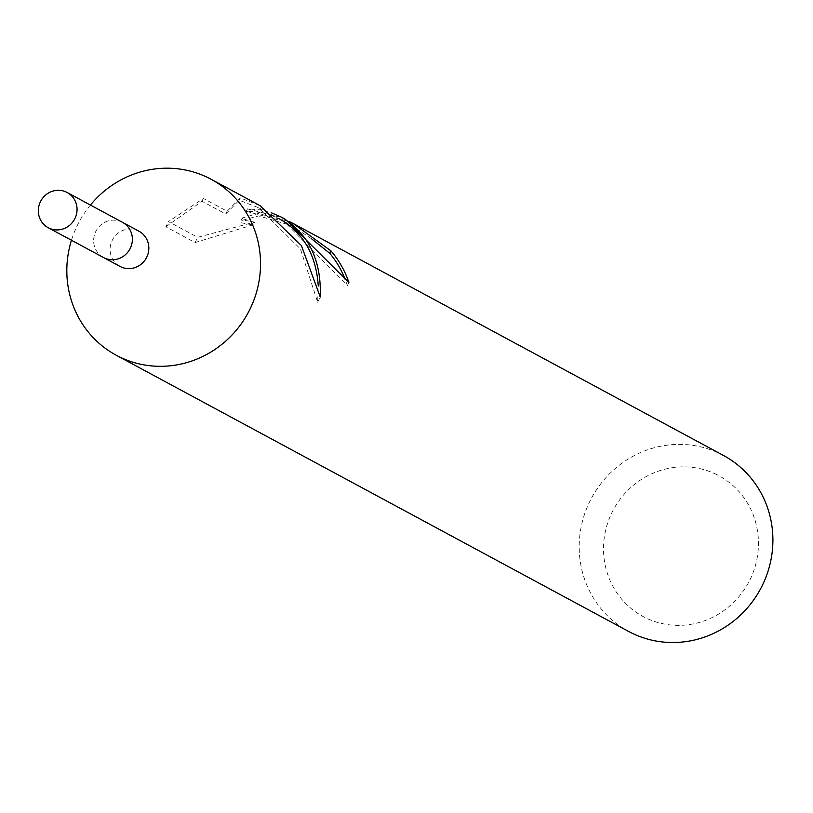 <?xml version="1.0" encoding="UTF-8"?>
<svg xmlns="http://www.w3.org/2000/svg" width="813" height="813" viewBox="0 0 813 813"><rect width="100%" height="100%" fill="white"/><g stroke="black" fill="none" stroke-linecap="round" stroke-linejoin="round"><path stroke-width="0.61" stroke-dasharray="4.07 3.05" d="M138.952 231.207A19.99 19.187 -61.7 0 0 138.413 230.933A19.99 19.187 -61.7 0 0 112.57 239.703A19.99 19.187 -61.7 0 0 119.45 266.115M122.052 222.112A19.99 19.187 -61.7 0 0 121.96 222.061A19.99 19.187 -61.7 0 0 96.086 230.882A19.99 19.187 -61.7 0 0 103.088 257.294M90.416 205.059A99.958 95.934 -61.7 0 0 71.453 240.242M285.302 219.266L282.518 217.823L247.447 208.89L259.571 209.784L271.156 212.671M723.479 455.473A99.958 95.934 -61.7 0 0 720.806 454.081A99.958 95.934 -61.7 0 0 590.868 499.324A99.958 95.934 -61.7 0 0 628.622 631.447M259.987 205.618L240.374 197.925L227.091 211.248L203.402 198.474L168.454 221.583L197.681 237.335L254.55 222.101L243.372 220.13L242.325 217.955L258.26 213.494L289.296 221.532M716.792 474.619A79.969 76.747 -61.7 0 0 612.27 511.926A79.969 76.747 -61.7 0 0 645.187 617.616A79.969 76.747 -61.7 0 0 749.708 580.309A79.969 76.747 -61.7 0 0 716.792 474.619M253.229 224.774L195.079 242.548L165.852 226.786L168.454 221.583M195.079 242.548L197.681 237.335M311.684 238.89L292.05 225.75L258.625 215.902L240.963 220.679L241.989 222.904L250.892 224.591L253.219 224.754L254.55 222.101M280.129 219.317L271.064 215.272L263.879 213.148L253.92 211.563L246.237 211.309L284.123 221.461L347.344 285.617A97.458 93.536 -61.7 0 0 345.19 279.438M347.344 285.617L348.899 282.497M246.237 211.309L247.447 208.89M165.852 226.786L202.031 201.268L225.699 214.012L239.225 200.211L258.798 207.813L300.454 248.961L317.659 302.233L318.259 285.993M202.01 201.248L203.402 198.474M225.699 214.012L227.091 211.248M239.225 200.211L240.374 197.925M317.659 302.233L320.261 297.04M122.489 222.345A19.99 19.177 -61.7 0 0 121.95 222.071A19.99 19.177 -61.7 0 0 96.117 230.841A19.99 19.177 -61.7 0 0 102.997 257.233M258.798 207.813L278.188 218.27M284.123 221.461L292.05 225.74M242.315 217.955L240.953 220.669"/><path stroke-width="1.22" d="M119.45 266.115A19.99 19.187 -61.7 0 0 119.978 266.41A19.99 19.187 -61.7 0 0 120.507 266.684A19.99 19.187 -61.7 0 0 146.503 257.64A19.99 19.187 -61.7 0 0 138.952 231.207L122.489 222.335A19.99 19.187 -61.7 0 0 122.052 222.112M103.088 257.294A19.99 19.187 -61.7 0 0 103.515 257.538A19.99 19.187 -61.7 0 0 104.054 257.812A19.99 19.187 -61.7 0 0 130.039 248.768A19.99 19.187 -61.7 0 0 122.489 222.335L67.174 192.518A19.99 19.187 -61.7 0 0 66.636 192.244A19.99 19.187 -61.7 0 0 40.65 201.289A19.99 19.187 -61.7 0 0 48.201 227.711A19.99 19.187 -61.7 0 0 48.739 227.996A19.99 19.187 -61.7 0 0 74.725 218.941A19.99 19.187 -61.7 0 0 67.174 192.518M71.453 240.242A99.958 95.934 -61.7 0 0 116.249 355.24A99.958 95.934 -61.7 0 0 118.922 356.622A99.958 95.934 -61.7 0 0 248.859 311.389A99.958 95.934 -61.7 0 0 211.106 179.267A99.958 95.934 -61.7 0 0 208.433 177.884A99.958 95.934 -61.7 0 0 90.416 205.059M271.156 212.671L281.308 217.112C308.554 233.412 321.541 260.048 320.261 297.04L301.389 245.556L259.987 205.618L211.106 179.267M116.249 355.24L628.622 631.447A99.958 95.934 -61.7 0 0 631.295 632.829A99.958 95.934 -61.7 0 0 761.232 587.596A99.958 95.934 -61.7 0 0 723.479 455.473L293.249 223.545M289.296 221.532L293.239 223.555L330.932 250.851A99.958 95.934 118.3 0 1 348.899 282.497L285.302 219.266L281.308 217.112M345.19 279.438A97.458 93.536 -61.7 0 0 329.722 253.27L311.684 238.89M329.722 253.27L330.932 250.851M318.259 285.993C316.196 255.13 303.493 232.904 280.129 219.317L278.188 218.27M102.997 257.233A19.99 19.177 -61.7 0 0 103.525 257.528A19.99 19.177 -61.7 0 0 104.054 257.802A19.99 19.177 -61.7 0 0 130.039 248.758A19.99 19.177 -61.7 0 0 122.489 222.345M48.201 227.711L119.978 266.41"/></g></svg>
